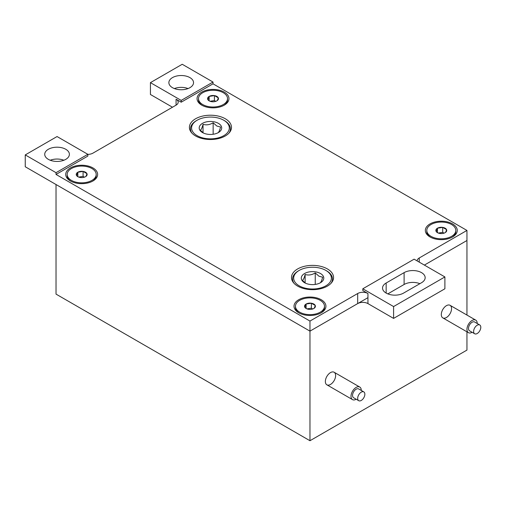 <?xml version="1.0" encoding="UTF-8"?>
<svg xmlns="http://www.w3.org/2000/svg" width="505" height="505" viewBox="0 0 505 505"><rect width="100%" height="100%" fill="white"/><g stroke="black" fill="none" stroke-linecap="round" stroke-linejoin="round"><path stroke-width="0.76" d="M446.433 317.512A7.253 4.191 -60 0 1 442.803 317.872A7.253 4.191 -60 0 1 442.803 309.496A7.253 4.191 -60 0 1 450.056 305.304A7.253 4.191 -60 0 1 451.167 311.118A7.253 4.191 -60 0 1 446.433 317.512M330.491 384.45A7.253 4.191 -60 0 1 326.861 384.81A7.253 4.191 -60 0 1 326.861 376.433A7.253 4.191 -60 0 1 334.121 372.242A7.253 4.191 -60 0 1 335.232 378.056A7.253 4.191 -60 0 1 330.491 384.45M466.948 331.81L466.948 350.091L309.969 440.726L56.03 294.112L56.03 184.527L309.969 331.135L367.943 297.666M466.948 315.057L466.948 240.506L424.37 265.087L466.948 240.506L466.948 230.431L213.009 83.824L181.207 102.187L181.207 100.407L213.009 82.044L182.229 64.274L150.427 82.637L181.207 100.407M309.969 440.726L309.969 321.066L357.679 293.519L357.679 303.593A7.253 4.191 180 0 1 367.943 303.593L393.591 318.402L444.892 288.784L444.892 276.936L414.113 259.166L362.811 288.784L393.591 306.554L444.892 276.936M421.549 282.712L403.596 293.077A12.335 7.12 180 0 1 390.15 294.617A12.335 7.12 180 0 1 382.537 288.039A12.335 7.12 180 0 1 386.155 283.008L404.107 272.637A12.335 7.12 180 0 1 417.547 271.097A12.335 7.12 180 0 1 425.159 277.674A12.335 7.12 180 0 1 421.549 282.712M419.876 283.677A12.335 7.12 0 0 0 404.107 284.485L387.827 293.885M87.838 154.36A7.253 4.191 0 0 0 92.964 153.129L176.075 105.147A7.253 4.191 0 0 0 178.202 102.187A7.253 4.191 0 0 0 176.075 99.226L181.207 102.187M172.483 107.224L150.427 94.486L150.427 82.637M362.811 288.784L362.811 290.558L367.943 293.519A7.253 4.191 0 0 0 357.679 293.519M309.969 321.066L56.03 174.452L87.838 156.089L87.838 154.315L57.059 136.546L25.25 154.909L25.25 166.757L309.969 331.135L357.679 303.593M419.238 262.127L419.238 257.979A7.253 4.191 0 0 0 417.117 260.896M297.66 286.114A21.04 12.145 180 0 1 291.492 277.529A21.04 12.145 180 0 1 312.532 265.377A21.04 12.145 180 0 1 333.571 277.529A21.04 12.145 180 0 1 320.587 288.746A21.04 12.145 180 0 1 297.66 286.114M195.568 135.952A21.04 12.145 180 0 1 189.407 127.361A21.04 12.145 180 0 1 210.446 115.216A21.04 12.145 180 0 1 231.486 127.361A21.04 12.145 180 0 1 218.495 138.585A21.04 12.145 180 0 1 195.568 135.952M201.722 105.147L201.722 105.147A15.958 9.216 180 0 1 201.722 92.118A15.958 9.216 180 0 1 224.296 92.118A15.958 9.216 180 0 1 224.296 105.147A15.958 9.216 180 0 1 201.722 105.147M298.682 312.772L298.682 312.772A15.958 9.216 180 0 1 298.682 299.743A15.958 9.216 180 0 1 321.256 299.743A15.958 9.216 180 0 1 321.256 312.772A15.958 9.216 180 0 1 298.682 312.772M430.014 236.952L430.014 236.952A15.958 9.216 180 0 1 430.014 223.917A15.958 9.216 180 0 1 452.587 223.917A15.958 9.216 180 0 1 452.587 236.952A15.958 9.216 180 0 1 430.014 236.952M70.397 180.973L70.397 180.973A15.958 9.216 180 0 1 70.397 167.938A15.958 9.216 180 0 1 92.964 167.938A15.958 9.216 180 0 1 92.964 180.973A15.958 9.216 180 0 1 70.397 180.973M419.238 257.979L466.948 230.431M213.009 83.824L213.009 82.044M189.924 77.606A12.335 7.12 180 0 1 193.541 82.637A12.335 7.12 180 0 1 181.207 89.757A12.335 7.12 180 0 1 168.872 82.637A12.335 7.12 180 0 1 176.485 76.059A12.335 7.12 180 0 1 189.924 77.606M56.03 174.452L56.03 172.678L87.838 154.315M25.25 154.909L56.03 172.678M65.776 149.278A12.335 7.12 180 0 1 69.387 154.315A12.335 7.12 180 0 1 57.059 161.436A12.335 7.12 180 0 1 44.724 154.315A12.335 7.12 180 0 1 52.337 147.738A12.335 7.12 180 0 1 65.776 149.278M188.049 88.564A12.335 7.12 0 0 0 174.358 88.564M63.901 160.237A12.335 7.12 0 0 0 50.21 160.237M393.591 318.402L393.591 306.554M96.19 174.452A14.512 8.377 180 0 1 81.684 182.835A14.512 8.377 180 0 1 67.171 174.452A14.512 8.377 180 0 1 71.42 168.531A14.512 8.377 180 0 1 87.232 166.713A14.512 8.377 180 0 1 96.19 174.452L96.19 175.639A14.512 8.377 180 0 1 92.428 181.27M70.934 181.27A14.512 8.377 180 0 1 67.171 175.639L67.171 174.452M78.105 176.826L76.419 175.267A5.448 3.144 0 0 0 77.833 176.681A5.448 3.144 0 0 0 80.27 177.489A5.448 3.144 0 0 0 85.534 176.681L85.534 176.681A5.448 3.144 0 0 0 86.942 173.644A5.448 3.144 0 0 0 83.091 171.416A5.448 3.144 0 0 0 77.833 172.23A5.448 3.144 0 0 0 76.419 175.267C76.893 175.058 77.36 174.048 77.833 172.23L83.091 171.416L86.942 173.644C86.469 175.456 86.002 176.466 85.534 176.681L85.534 176.681M77.833 176.63L77.833 172.23M84.43 177.167L83.091 176.397L83.091 171.416M83.091 176.397L78.679 177.078M217.851 132.872C218.753 132.468 219.656 130.524 220.559 127.033L216.86 126.042L213.154 122.753C209.783 124.823 206.412 125.341 203.042 124.318C202.139 127.809 201.236 129.76 200.334 130.157L203.319 132.985M218.406 123.359A11.255 6.502 0 0 0 202.486 123.359A11.255 6.502 0 0 0 202.486 132.55A11.255 6.502 0 0 0 218.406 132.55A11.255 6.502 0 0 0 218.406 123.359M191.925 133.124A19.954 11.52 180 0 1 190.492 128.844A19.954 11.52 180 0 1 196.338 120.695L197.108 120.253A18.862 10.889 180 0 1 223.784 120.253L224.555 120.695A19.954 11.52 180 0 1 230.4 128.844A19.954 11.52 180 0 1 228.967 133.124M196.338 120.695L197.108 120.253A18.862 10.889 180 0 0 197.108 135.656A18.862 10.889 180 0 0 223.784 135.656A18.862 10.889 180 0 0 223.784 120.253M203.042 132.783L203.042 124.318M213.154 133.964L213.154 122.753M319.936 283.034C320.845 282.63 321.748 280.685 322.651 277.195L318.945 276.203L315.246 272.921C311.875 274.985 308.505 275.509 305.127 274.486C304.225 277.977 303.322 279.921 302.419 280.325L305.405 283.147M320.492 273.521A11.255 6.502 0 0 0 304.578 273.521A11.255 6.502 0 0 0 304.572 282.712A11.255 6.502 0 0 0 320.492 282.712A11.255 6.502 0 0 0 320.492 273.521M294.011 283.286A19.954 11.52 180 0 1 292.584 279.006A19.954 11.52 180 0 1 298.43 270.863L299.194 270.421A18.862 10.889 180 0 1 325.87 270.421L326.64 270.863A19.954 11.52 180 0 1 332.486 279.006A19.954 11.52 180 0 1 331.059 283.286M298.43 270.863L299.194 270.421A18.862 10.889 180 0 0 299.2 285.817A18.862 10.889 180 0 0 325.87 285.817A18.862 10.889 180 0 0 325.87 270.421M305.127 282.945L305.127 274.486M315.246 284.126L315.246 272.921M227.521 98.633A14.512 8.377 180 0 1 213.009 107.01A14.512 8.377 180 0 1 198.503 98.633A14.512 8.377 180 0 1 202.751 92.705A14.512 8.377 180 0 1 218.564 90.894A14.512 8.377 180 0 1 227.521 98.633L227.521 99.82A14.512 8.377 180 0 1 223.759 105.444M202.265 105.444A14.512 8.377 180 0 1 198.503 99.82L198.503 98.633M209.43 101L207.751 99.447A5.448 3.144 0 0 0 209.158 100.855A5.448 3.144 0 0 0 211.601 101.669A5.448 3.144 0 0 0 216.86 100.855L216.86 100.855A5.448 3.144 0 0 0 218.274 97.819A5.448 3.144 0 0 0 214.423 95.596A5.448 3.144 0 0 0 209.158 96.411A5.448 3.144 0 0 0 207.751 99.447C208.224 99.239 208.691 98.222 209.158 96.411L214.423 95.596L218.274 97.819C217.8 99.63 217.333 100.646 216.86 100.855L216.86 100.855M209.158 100.811L209.158 96.411M215.761 101.347L214.423 100.571L214.423 95.596M214.423 100.571L210.004 101.252M455.813 230.431A14.512 8.377 180 0 1 441.301 238.808A14.512 8.377 180 0 1 426.788 230.431A14.512 8.377 180 0 1 431.043 224.51A14.512 8.377 180 0 1 446.856 222.692A14.512 8.377 180 0 1 455.813 230.431L455.813 231.618A14.512 8.377 180 0 1 452.051 237.243M430.55 237.243A14.512 8.377 180 0 1 426.788 231.618L426.788 230.431M437.721 232.805L436.042 231.246A5.448 3.144 0 0 0 437.45 232.653A5.448 3.144 0 0 0 439.893 233.468A5.448 3.144 0 0 0 445.151 232.653L445.151 232.653A5.448 3.144 0 0 0 446.559 229.617A5.448 3.144 0 0 0 442.708 227.395A5.448 3.144 0 0 0 437.45 228.209A5.448 3.144 0 0 0 436.042 231.246C436.509 231.037 436.983 230.027 437.45 228.209L442.708 227.395L446.559 229.617C446.092 231.435 445.618 232.445 445.151 232.653L445.151 232.653M437.45 232.609L437.45 228.209M444.053 233.146L442.708 232.376L442.708 227.395M442.708 232.376L438.296 233.057M324.481 306.257A14.512 8.377 180 0 1 309.969 314.634A14.512 8.377 180 0 1 295.463 306.257A14.512 8.377 180 0 1 299.711 300.33A14.512 8.377 180 0 1 315.524 298.518A14.512 8.377 180 0 1 324.481 306.257L324.481 307.444A14.512 8.377 180 0 1 320.719 313.068M299.219 313.068A14.512 8.377 180 0 1 295.463 307.444L295.463 306.257M306.39 308.624L304.711 307.072A5.448 3.144 0 0 0 306.118 308.479A5.448 3.144 0 0 0 308.561 309.294A5.448 3.144 0 0 0 313.82 308.479L313.82 308.479A5.448 3.144 0 0 0 315.227 305.443A5.448 3.144 0 0 0 311.377 303.221A5.448 3.144 0 0 0 306.118 304.035A5.448 3.144 0 0 0 304.711 307.072C305.178 306.863 305.651 305.847 306.118 304.035L311.377 303.221L315.227 305.443C314.76 307.255 314.293 308.271 313.82 308.479L313.82 308.479M306.118 308.435L306.118 304.035M312.721 308.972L311.377 308.195L311.377 303.221M311.377 308.195L306.964 308.877M473.621 331.431A5.082 2.929 120 0 0 474.668 333.761A5.082 2.929 120 0 0 479.75 330.826A5.082 2.929 120 0 0 479.75 324.961A5.082 2.929 120 0 0 475.836 326.325A5.082 2.929 120 0 0 473.621 331.431M474.668 333.761L469.543 330.794A5.082 2.929 -60 0 1 468.488 328.471A5.082 2.929 -60 0 1 470.704 323.358A5.082 2.929 -60 0 1 474.618 322.001L479.75 324.961M477.212 323.497A7.253 4.191 120 0 0 475.71 320.113A7.253 4.191 120 0 0 470.117 322.057A7.253 4.191 120 0 0 466.948 329.361A7.253 4.191 120 0 0 468.451 332.681A7.253 4.191 120 0 0 472.131 332.29M475.71 320.113L450.056 305.304A7.253 4.191 120 0 0 444.469 307.248A7.253 4.191 120 0 0 441.301 314.552A7.253 4.191 120 0 0 442.803 317.872L468.451 332.681M357.679 398.369A5.082 2.929 120 0 0 358.733 400.692A5.082 2.929 120 0 0 363.808 397.763A5.082 2.929 120 0 0 363.808 391.899A5.082 2.929 120 0 0 359.895 393.262A5.082 2.929 120 0 0 357.679 398.369M358.733 400.692L353.601 397.732A5.082 2.929 -60 0 1 352.547 395.409A5.082 2.929 -60 0 1 354.769 390.296A5.082 2.929 -60 0 1 358.683 388.938L363.808 391.899M361.271 390.434A7.253 4.191 120 0 0 359.768 387.051A7.253 4.191 120 0 0 354.175 388.995A7.253 4.191 120 0 0 351.013 396.299A7.253 4.191 120 0 0 352.515 399.619A7.253 4.191 120 0 0 356.189 399.228M359.768 387.051L334.121 372.242A7.253 4.191 120 0 0 328.528 374.186A7.253 4.191 120 0 0 325.359 381.49A7.253 4.191 120 0 0 326.861 384.81L352.515 399.619M404.107 272.637L404.107 284.485M386.155 283.008L386.155 293.077M176.075 99.226L176.075 105.147M367.943 303.593L367.943 293.519"/></g></svg>

